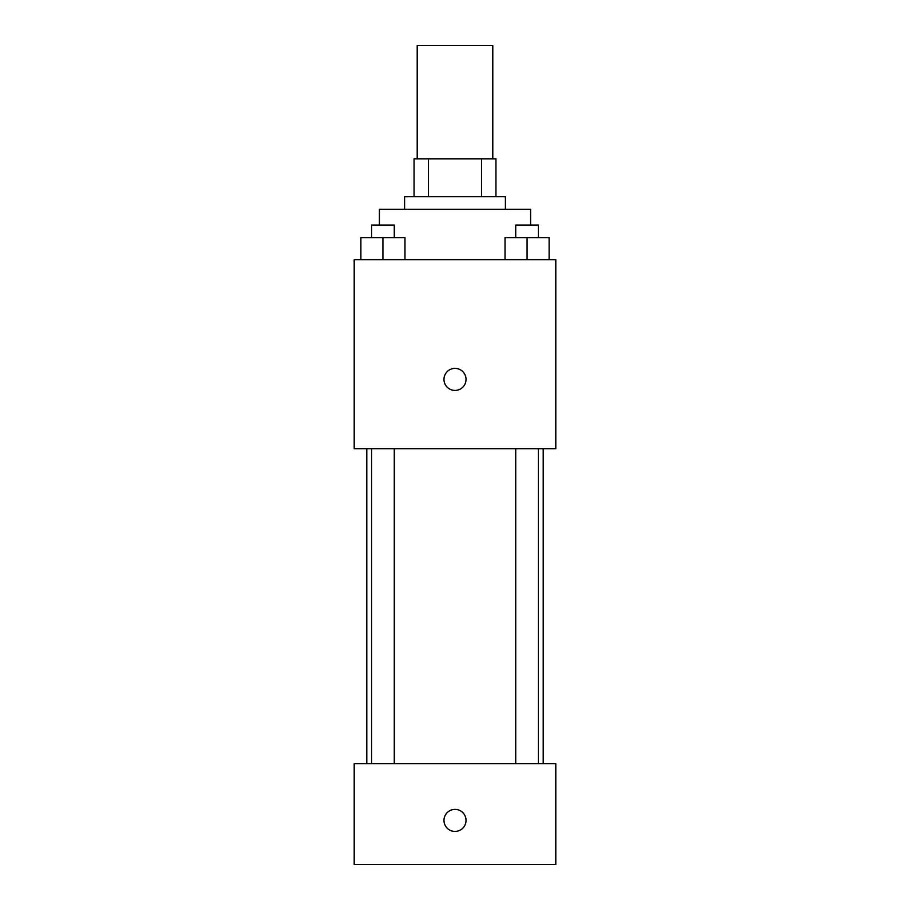 <?xml version="1.0" encoding="UTF-8"?>
<svg xmlns="http://www.w3.org/2000/svg" width="910" height="910" viewBox="0 0 910 910"><rect width="100%" height="100%" fill="white"/><g stroke="black" fill="none" stroke-linecap="round" stroke-linejoin="round"><path stroke-width="1.36" d="M492.799 158.897L492.799 45.5L417.201 45.5L417.201 158.897M428.485 196.696L428.485 158.897L414.05 158.897L414.05 196.696L414.05 158.897M428.485 158.897L495.95 158.897L495.95 196.696M481.515 196.696L481.515 158.897M404.597 209.3L404.597 196.696L505.403 196.696L505.403 209.3M530.598 225.054L530.598 209.3L379.402 209.3L379.402 225.054M354.195 259.703L555.805 259.703L555.805 448.698L354.195 448.698L354.195 259.703M455 390.424A11.022 11.022 0 0 1 445.456 373.885A11.022 11.022 0 0 1 464.544 373.885A11.022 11.022 0 0 1 455 390.424M354.195 763.695L555.805 763.695L555.805 864.5L354.195 864.5L354.195 763.695M455 831.421A11.022 11.022 0 0 1 445.456 814.882A11.022 11.022 0 0 1 464.544 814.882A11.022 11.022 0 0 1 455 831.421M505.027 259.703L505.027 237.646L549.117 237.646L549.117 259.703L549.117 237.646M527.072 259.703L527.072 237.646M538.413 237.646L538.413 225.054L515.731 225.054L515.731 237.646M360.883 259.703L360.883 237.646L404.973 237.646L404.973 259.703L404.973 237.646M382.928 259.703L382.928 237.646M394.269 237.646L394.269 225.054L371.587 225.054L371.587 237.646M543.202 763.695L543.202 448.698M366.798 763.695L366.798 448.698M515.731 448.698L515.731 763.695M538.413 448.698L538.413 763.695M394.269 763.695L394.269 448.698M371.587 763.695L371.587 448.698"/></g></svg>
